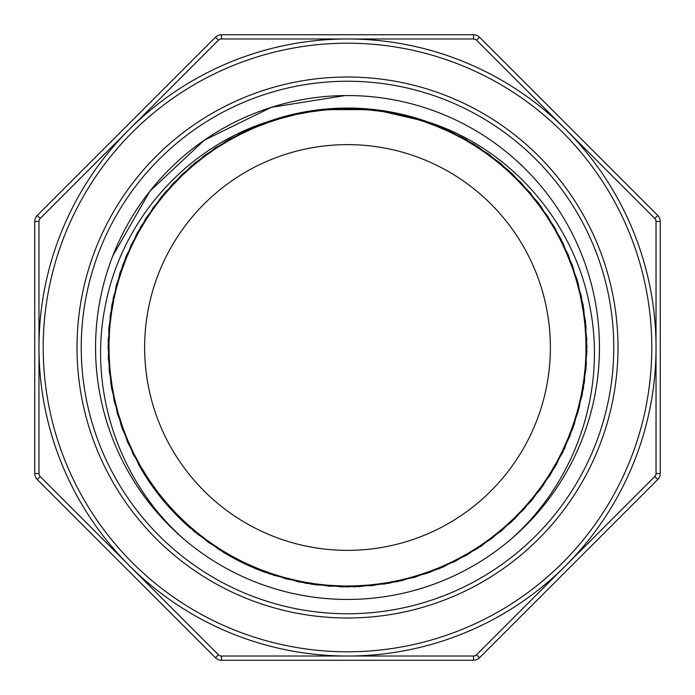 <?xml version="1.0" encoding="UTF-8"?>
<svg xmlns="http://www.w3.org/2000/svg" width="695" height="695" viewBox="0 0 695 695"><rect width="100%" height="100%" fill="white"/><g stroke="black" fill="none" stroke-linecap="round" stroke-linejoin="round"><path stroke-width="1.04" d="M345.146 95.562A251.946 251.946 0 0 0 95.554 348.682A251.946 251.946 0 0 0 347.5 599.446A251.946 251.946 0 0 0 599.446 346.318A251.946 251.946 0 0 0 345.146 95.562L271.397 107.317L204.347 140.173L149.885 191.203L112.825 255.838M190.439 528.235A239.445 239.445 0 0 1 141.328 469.281L166.591 504.301L197.814 534.351L234.033 558.354L273.934 575.338L316.095 584.86L359.202 586.658L402.075 580.577L443.271 566.929L481.279 546.079L514.813 518.739L542.899 485.883L564.592 448.466L579.204 407.618L586.302 364.849L585.529 321.637L576.98 279.268L560.978 239.063L537.895 202.349L508.558 170.388L474.077 144.247L435.539 124.848L394.065 112.651L350.914 108.073L307.598 111.443L265.716 122.485L226.631 140.798L191.334 165.992L161.249 196.998L137.15 233.086L120.026 272.727L110.279 314.965L108.298 358.142L114.154 400.989L127.602 442.229L148.339 480.41L175.557 514.091L208.257 542.291L245.517 564.114L286.253 578.918L329.03 586.224L372.338 585.633L414.767 577.267L454.982 561.464L491.721 538.582L523.839 509.4L550.179 475.006L569.761 436.486L582.149 395.055L586.901 352.035L583.739 308.771L572.889 266.776L554.74 227.56L529.807 192.315L498.914 162.022L462.922 137.723L423.142 120.365L381.025 110.427L337.883 108.255L294.88 113.902L253.805 127.133L215.554 147.679L181.821 174.627L153.343 207.362L131.364 244.51L116.369 285.106L108.863 327.884L109.219 371.165L117.377 413.655L133.049 454.017L155.732 490.809L184.74 523.057L219.073 549.589L257.584 569.387L298.937 581.95L341.853 586.875L385.082 583.913L427.156 573.271L466.51 555.27L501.912 530.459L532.327 499.714L556.712 463.939L574.244 424.245L584.417 382.12L586.78 339.004L581.341 296.139L568.293 254.848L547.903 216.51L520.963 182.516L488.498 153.969L451.368 131.763L410.806 116.569L368.263 108.95L324.939 109.115L282.413 117.081L241.956 132.571L204.912 155.141L172.647 183.906L146.002 218.134L126.047 256.412L113.268 297.834L108.159 340.759L110.905 383.944L121.33 426.061L139.209 465.598L163.898 501.147L194.478 531.658L230.08 556.148L269.66 573.87L311.777 584.26L354.963 586.806L397.879 581.55L439.162 568.701L477.5 548.529L511.65 521.754L540.389 489.376L562.707 452.41L578.066 411.996L585.946 369.375L585.928 325.972L578.153 283.325L562.898 242.92L540.519 205.807L511.911 173.411L477.83 146.628L439.596 126.473L398.218 113.493L355.284 108.185L311.968 110.705M267.089 121.955L228.976 139.434L194.67 163.169L164.88 192.637L140.79 226.7L122.937 264.543L111.86 304.992L108.073 346.744L111.608 388.401L122.259 428.745L139.825 466.614L163.794 500.982L193.34 530.711L227.578 554.732L265.429 572.402L305.757 583.279L347.422 586.91L389.191 583.227L429.64 572.411L467.44 554.714L501.616 530.711L531.171 501.121L555.114 466.719L572.706 428.676L583.444 388.27L586.945 346.64L583.14 304.931L572.176 264.699L554.228 226.735L530.016 192.567L500.365 163.203L465.971 139.426L427.946 121.964M320.004 109.636L374.683 109.61L427.885 121.946M335.867 108.333L382.589 110.661L427.799 121.92A239.445 239.445 0 0 0 267.201 121.92C184.262 148.661 120.956 221.74 105.145 306.591C88.143 391.407 119.575 482.704 184.331 539.476M510.669 539.476C575.755 482.174 606.943 390.868 589.803 306.313C574.148 221.775 510.147 148.131 427.799 121.92M222.409 551.674A239.445 239.445 0 0 0 264.656 572.159M347.5 550.362A202.862 202.862 0 0 1 171.813 246.065A202.862 202.862 0 0 1 523.187 246.065A202.862 202.862 0 0 1 347.5 550.362M129.339 129.339A308.528 308.528 0 0 1 614.693 501.764A308.528 308.528 0 0 1 80.307 501.764A308.528 308.528 0 0 1 347.5 38.972L221.453 38.972A4.222 4.222 0 0 0 218.465 40.214L40.214 218.465A4.222 4.222 0 0 0 38.972 221.453L38.972 473.547A4.222 4.222 0 0 0 40.214 476.535L218.465 654.786A4.222 4.222 0 0 0 221.453 656.028L473.547 656.028A4.222 4.222 0 0 0 476.535 654.786L654.786 476.535A4.222 4.222 0 0 0 656.028 473.547L656.028 221.453A4.222 4.222 0 0 0 654.786 218.465L476.535 40.214A4.222 4.222 0 0 0 473.547 38.972L347.5 38.972A308.528 308.528 0 0 1 614.693 501.764A308.528 308.528 0 0 1 80.307 501.764A308.528 308.528 0 0 1 347.5 38.972M473.547 656.028L473.547 660.25A8.453 8.453 0 0 0 479.524 657.774L657.774 479.524L479.524 657.774A8.453 8.453 0 0 1 473.547 660.25L221.453 660.25A8.453 8.453 0 0 1 215.476 657.774L37.226 479.524L215.476 657.774L218.465 654.786M654.786 218.465L657.774 215.476L479.524 37.226L657.774 215.476A8.453 8.453 0 0 1 660.25 221.453L660.25 473.547A8.453 8.453 0 0 1 657.774 479.524L654.786 476.535M473.547 34.75L221.453 34.75L473.547 34.75A8.453 8.453 0 0 1 479.524 37.226A8.453 8.453 0 0 0 473.547 34.75L473.547 38.972M215.476 37.226L37.226 215.476L215.476 37.226A8.453 8.453 0 0 1 221.453 34.75A8.453 8.453 0 0 0 215.476 37.226L218.465 40.214M38.972 473.547L34.75 473.547A8.453 8.453 0 0 0 37.226 479.524A8.453 8.453 0 0 1 34.75 473.547L34.75 221.453A8.453 8.453 0 0 1 37.226 215.476A8.453 8.453 0 0 0 34.75 221.453L38.972 221.453M347.5 77.015A270.485 270.485 0 0 1 581.75 482.747A270.485 270.485 0 0 1 113.25 482.747A270.485 270.485 0 0 1 347.5 77.015M221.453 656.028L221.453 660.25A8.453 8.453 0 0 1 215.476 657.774M657.774 215.476A8.453 8.453 0 0 1 660.25 221.453L656.028 221.453M656.028 473.547L660.25 473.547A8.453 8.453 0 0 1 657.774 479.524M347.5 43.203A304.297 304.297 0 0 0 83.973 499.653A304.297 304.297 0 0 0 611.027 499.653A304.297 304.297 0 0 0 347.5 43.203M479.524 657.774L476.535 654.786M476.535 40.214L479.524 37.226M37.226 479.524L40.214 476.535M221.453 38.972L221.453 34.75M40.214 218.465L37.226 215.476M81.237 347.5A266.263 266.263 0 0 0 480.627 578.092A266.263 266.263 0 0 0 480.627 116.908A266.263 266.263 0 0 0 81.237 347.5"/></g></svg>
